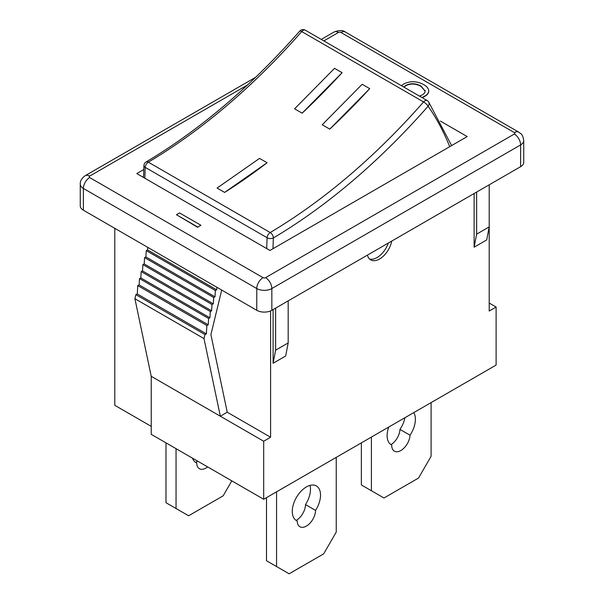 <?xml version="1.0" encoding="UTF-8"?>
<svg xmlns="http://www.w3.org/2000/svg" width="604" height="604" viewBox="0 0 604 604"><rect width="100%" height="100%" fill="white"/><g stroke="black" fill="none" stroke-linecap="round" stroke-linejoin="round"><path stroke-width="0.91" d="M176.043 448.674L176.043 508.515L188.614 515.771L223.163 495.824L231.8 480.859M195.122 462.015L196.73 462.943A19.992 11.544 -60 0 1 195.892 462.536A19.992 11.544 -60 0 1 192.487 458.164M195.696 462.354A12.956 7.482 120 0 0 197.553 461.094M207.61 466.892A12.956 7.482 -60 0 1 199.411 468.719A12.956 7.482 -60 0 1 196.73 462.943M165.994 442.868L165.994 502.717L176.043 508.515M489.202 184.816L489.202 226.885L476.639 234.141L474.125 247.195L486.688 239.947L489.202 226.885L489.202 311.03L496.111 307.043L496.111 365.073L263.684 499.266L151.234 434.344L151.234 376.315L220.332 416.209L204.001 338.595L204.982 334.556L206.372 333.869L206.855 325.488L208.237 324.809L208.599 318.474L209.928 317.817L210.298 311.483L211.619 310.826L211.989 304.492L213.31 303.835L213.68 297.508L215.001 296.843L215.371 290.516L216.7 289.852L216.851 287.255M114.798 228.335L114.798 405.329L151.234 426.364M361.366 442.868L361.366 484.944L383.978 497.998L418.527 478.051L431.097 456.292L431.097 402.611M391.014 444.612A12.956 7.482 120 0 0 399.969 429.406A19.992 11.544 120 0 0 404.914 417.726M413.755 412.623A19.992 11.544 -60 0 1 410.018 435.205A12.956 7.482 -60 0 1 404.159 447.919A12.956 7.482 -60 0 1 394.397 451.165A12.956 7.482 -60 0 1 391.717 445.012L390.826 444.499M391.717 445.012A19.992 11.544 -60 0 1 391.264 444.778A19.992 11.544 -60 0 1 388.757 427.051M410.018 435.205L399.969 429.406M371.415 437.07L371.415 490.742M266.507 497.636L266.507 560.746L289.12 573.8L323.676 553.853L336.239 532.094L336.239 457.379M296.209 520.384A12.956 7.482 120 0 0 305.503 504.597A19.992 11.544 120 0 0 310.011 485.389M305.503 504.597L315.552 510.403A12.956 7.482 -60 0 1 309.837 523.343A12.956 7.482 -60 0 1 299.924 526.748A12.956 7.482 -60 0 1 297.236 520.973A19.992 11.544 -60 0 1 296.405 520.565A19.992 11.544 -60 0 1 296.405 497.485A19.992 11.544 -60 0 1 316.39 485.948A19.992 11.544 -60 0 1 315.552 510.403M295.628 520.044L297.236 520.973M276.557 491.83L276.557 566.544M329.776 129.12L322.234 124.764L362.173 84.288L369.708 88.645L329.776 129.128L322.234 124.764M369.716 88.652L369.708 88.645A513.083 296.232 -60 0 1 329.776 129.128M267.096 162.748L267.096 162.733A513.083 296.232 -60 0 1 224.643 192.419L217.1 188.055L259.554 158.384L267.096 162.733L224.635 192.404L217.1 188.055M342.068 72.684L342.075 72.699A513.083 296.232 -60 0 1 302.136 113.175L294.593 108.811L334.533 68.335L342.068 72.684L302.136 113.159L294.593 108.811M388.289 243.08A17.765 10.26 -60 0 1 369.535 258.988M299.75 31.114A4.439 1.185 41.3 0 1 301.721 31.574A4.439 2.567 -60 0 1 305.314 30.2A4.439 4.439 0 0 0 299.75 31.114C251.143 86.236 199.924 129.845 146.1 161.947A4.439 4.439 0 0 0 143.933 165.556A4.439 2.416 2.7 0 0 145.232 167.376A4.439 2.567 -60 0 1 148.327 162.166A4.439 2.529 -120.7 0 0 146.1 161.947M423.585 101.94A4.439 1.185 41.3 0 1 428.1 106.221A4.439 3.503 -35 0 0 428.598 101.857A4.439 4.439 0 0 0 427.179 100.558A4.439 2.567 120 0 0 423.585 101.94A513.083 296.232 -60 0 1 270.199 232.532A4.439 2.567 120 0 0 267.104 237.734A4.439 2.416 2.7 0 0 273.378 237.946A4.439 2.529 -120.7 0 0 270.199 232.532L148.327 162.166A513.083 296.232 120 0 0 301.721 31.574L423.585 101.94M275.613 308.131L275.613 350.199L273.106 363.261L273.106 309.58M275.613 350.199L288.176 342.944L285.669 356.005L273.106 363.261M221.698 290.056L210.909 334.608L227.247 412.222L270.592 437.243L270.592 310.924M476.639 192.072L476.639 234.141M425.148 91.212L421.079 86.402C415.65 83.511 410.554 83.292 405.775 85.745L403.925 87.135M403.744 87.029L405.775 85.458C410.554 83.005 415.65 83.216 421.079 86.108L425.148 91.061M425.095 90.766L425.095 90.472C425.405 92.14 424.408 93.643 422.098 94.971L419.455 96.096M401.358 85.655L403.563 84.092C410.025 80.793 416.737 80.966 423.698 84.598C426.711 86.334 428.372 88.229 428.681 90.283L428.719 91.008M428.681 90.283C428.976 92.495 427.602 94.473 424.559 96.232L421.871 97.501M428.681 90.577C428.976 92.782 427.602 94.768 424.559 96.519L422.173 97.674M200.913 225.269L197.802 227.066L176.444 214.73L179.554 212.94L200.913 225.269L197.802 227.066M197.802 227.353L176.444 214.73M440.422 121.11L467.217 136.579L269.965 250.464L136.783 173.575L143.76 169.543M489.202 303.049L496.111 307.043M147.746 247.361L147.595 249.958L146.274 250.622L145.904 256.949L144.575 257.606L144.213 263.94L142.884 264.597L142.521 270.932L141.193 271.589L140.823 277.923L139.501 278.58L139.131 284.907L137.757 285.594L137.267 293.967L135.877 294.661L134.903 298.701L204.001 338.595M134.903 298.701L151.234 376.315M135.877 294.661L204.982 334.556M137.267 293.967L206.372 333.869M137.757 285.594L206.855 325.488M139.131 284.907L208.237 324.809M139.501 278.58L208.599 318.474M140.823 277.923L209.928 317.817M141.193 271.589L210.298 311.483M142.521 270.932L211.619 310.826M142.884 264.597L211.989 304.492M144.213 263.94L213.31 303.835M144.575 257.606L213.68 297.508M145.904 256.949L215.001 296.843M146.274 250.622L215.371 290.516M147.595 249.958L216.7 289.852M227.247 412.222L220.332 416.209L263.684 441.237L263.684 499.266M270.592 437.243L263.684 441.237M474.125 247.195L474.125 193.522M391.747 241.079A17.765 10.26 -60 0 1 382.891 256.564A17.765 10.26 -60 0 1 370.697 259.863A17.765 10.26 -60 0 1 367.421 255.13M83.39 210.2L83.39 188.44A10.661 6.153 0 0 1 80.264 184.092L80.264 205.851A10.661 6.153 0 0 0 83.39 210.2L256.768 310.305A10.661 6.153 0 0 0 271.845 310.305L520.61 166.681A10.661 6.153 0 0 0 523.736 162.325L523.736 140.566A10.661 6.153 0 0 1 520.61 144.922A8.886 5.126 60 0 0 514.329 134.035L265.564 277.659A1.774 1.027 180 0 1 263.05 277.659L89.671 177.561A1.774 1.027 180 0 1 89.671 176.111L247.587 84.938M288.176 300.875L288.176 342.944M144.847 178.225A440.165 254.133 -60 0 1 145.232 167.376L267.104 237.734A440.165 254.133 120 0 0 266.719 248.591M273 248.705A435.718 251.566 -60 0 1 273.378 237.946A517.522 298.791 120 0 0 428.1 106.221A435.718 251.566 -60 0 1 449.701 146.689M323.85 40.906L338.436 32.488A1.774 1.027 180 0 1 340.95 32.488L514.329 132.586A1.774 1.027 180 0 1 514.329 134.035M514.329 132.586A8.886 5.126 -60 0 1 518.776 132.148L345.39 32.05A8.886 5.126 120 0 0 340.95 32.488M345.39 32.05C342.921 30.064 339.123 30.064 333.997 32.05A8.886 5.126 60 0 1 338.436 32.488M80.264 184.092C80.121 180.958 81.774 178.157 85.224 175.673A8.886 5.126 60 0 1 89.671 176.111M265.564 277.659A8.886 5.126 60 0 1 271.845 288.546L520.61 144.922L520.61 166.681M263.05 277.659A8.886 5.126 120 0 0 256.768 288.546L83.39 188.44A8.886 5.126 -60 0 1 89.671 177.561M256.768 310.305L256.768 288.546A10.661 6.153 0 0 0 271.845 288.546L271.845 310.305M143.525 177.463L143.933 165.556M451.611 145.587L428.598 101.857M305.314 30.2L427.179 100.558M518.776 132.148C520.686 134.012 522.634 133.333 523.736 140.566M85.224 175.673L255.726 77.236M321.252 39.403L333.997 32.05"/></g></svg>
